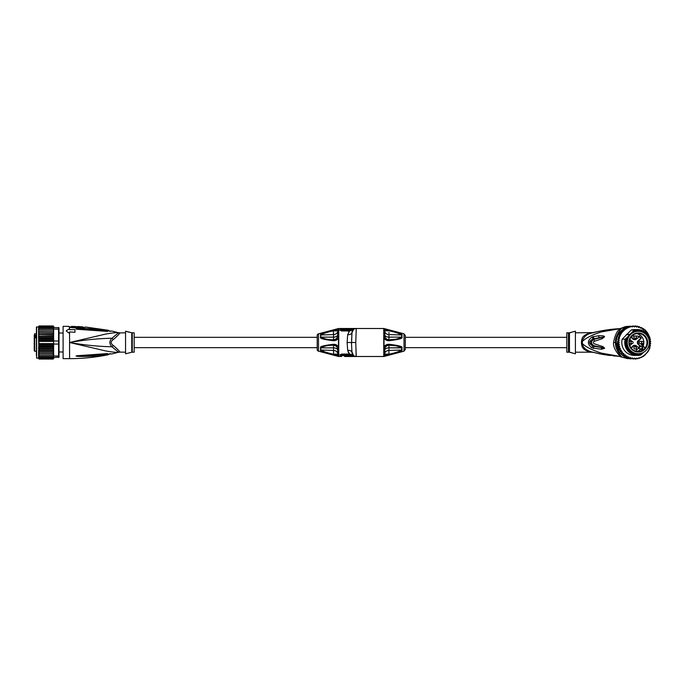 <?xml version="1.0" encoding="UTF-8"?>
<svg xmlns="http://www.w3.org/2000/svg" width="685" height="685" viewBox="0 0 685 685"><rect width="100%" height="100%" fill="white"/><g stroke="black" fill="none" stroke-linecap="round" stroke-linejoin="round"><path stroke-width="1.03" d="M134.174 352.193L134.174 332.807L132.282 332.807L132.282 352.193L134.174 352.193M130.938 332.542L125.56 331.197L125.56 353.802L131.76 352.253L131.76 332.747L127.427 331.788M125.56 352.193L119.652 352.081A4.307 4.256 -0 0 0 118.565 352.218A4.307 4.256 0 0 1 119.652 352.081C119.952 351.593 117.829 349.384 113.308 345.454L113.308 345.454C110.465 343.485 110.465 341.515 113.308 339.546L112.931 339.837M125.56 332.807L119.652 332.919C119.952 333.407 117.829 335.616 113.308 339.546L111.938 338.236L118.565 332.782C116.57 332.422 112.177 332.876 105.387 334.134L69.57 342.5C84.101 339.94 98.22 338.518 111.938 338.236C109.215 341.079 109.215 343.921 111.938 346.764C98.22 346.482 84.101 345.06 69.57 342.5L69.57 333.501L66.334 331.078L69.57 333.501M113.308 345.454L111.938 346.764L118.565 352.218C116.578 352.578 112.177 352.124 105.379 350.866L69.57 342.5L69.57 358.649L63.106 358.649L63.106 326.351L68.611 326.351L69.904 327.096A1.079 1.053 180 0 0 70.546 327.31L69.904 326.779M100.755 355.601L103.992 355.258M77.636 356.337L107.074 353.991C110.276 353.794 110.276 353.794 107.074 353.991L106.834 354.881C108.607 354.693 108.607 354.693 106.834 354.881C93.091 356.654 82.072 356.525 77.636 356.337L75.984 356.029L77.011 355.746L107.605 353.58C113.641 353.845 113.641 353.845 107.605 353.58L107.605 353.58M77.679 327.841L77.225 327.824M84.555 327.969L84.015 328.081M69.57 329.091L69.57 327.319L68.611 326.668L71.737 327.67L82.448 328.132L85.599 327.019L108.196 330.247L110.079 331.394M74.948 332.328L69.57 331.9L74.948 332.328M106.612 331.18L77.011 329.254L107.605 331.42C113.641 331.155 113.641 331.155 107.605 331.42L107.605 331.42M77.011 329.254L75.984 328.971L77.636 328.663C82.072 328.483 92.877 328.329 106.834 330.119C108.615 330.307 108.615 330.307 106.834 330.119L103.461 329.673M69.57 333.115L69.57 331.9M69.57 328.697L66.334 330.701M68.611 326.668A2.158 2.106 0 0 1 69.904 327.096L68.611 326.351M85.599 327.019L82.465 327.952L70.016 327.233M84.264 327.344L83.51 327.935M74.948 327.481L73.483 327.447L73.483 326.788L74.948 326.822L74.948 327.481M73.483 327.053L71.394 327.053M74.948 326.822L75.598 326.497L75.598 327.147L74.948 327.122M83.031 327.55L75.924 327.49M75.598 326.497L71.394 326.411L73.483 326.788M71.394 327.002L71.394 326.411M77.619 326.599L83.031 326.899L83.031 327.892M83.031 327.224L75.924 326.848L75.924 327.516M77.533 326.591L75.924 326.848M80.445 326.711L77.859 326.531L80.445 326.736M53.636 356.02L53.636 357.579L59.013 357.142L59.013 327.858L53.636 327.421L53.636 331.523L38.557 331.463L38.985 343.587L53.636 343.587L53.636 356.02L58.585 356.02L58.585 344.058L53.636 344.058M59.013 343.921L58.585 344.058L58.585 327.421M58.585 357.579L59.013 355.72M53.55 344.641L38.643 344.641L38.985 345.737L53.199 345.737L53.516 344.341M38.985 343.587L38.643 344.641M38.985 341.413L53.636 341.413L53.636 343.587M38.643 340.359L53.55 340.359L53.636 340.942L59.013 341.079M53.636 340.942L53.636 341.413M38.557 336.438L38.985 354.967L53.199 354.967L53.636 345.017M38.985 345.737L38.557 348.562M38.985 347.826L53.199 347.826L53.199 345.737M53.199 347.826L53.636 348.562M53.199 354.967L53.636 354.342M53.636 348.656L38.557 348.656M38.557 348.802L38.985 349.838L53.199 349.838L53.636 348.802M53.618 346.704L38.574 346.704M38.985 349.838L38.557 350.232M53.636 350.232L53.199 349.838M53.636 350.463L38.557 350.463M38.557 350.908L38.985 351.713L53.199 351.713L53.636 350.908M53.636 351.884L53.199 351.713M53.636 352.064L38.557 352.064M38.985 351.713L38.557 351.884M38.557 352.766L38.985 353.434L53.199 353.434M53.636 353.537L38.557 353.537M38.985 353.434L38.557 353.477M38.985 354.967L38.557 354.342M38.557 354.89L38.985 356.286L53.636 356.286M38.985 356.286L38.557 355.678M59.013 329.279L53.636 328.98M53.516 340.659L53.636 336.344L38.557 336.344M38.557 333.115L53.199 333.287L53.636 332.234L53.636 339.983M53.55 340.359L53.636 336.438M38.985 339.263L53.199 339.263M53.618 338.296L38.574 338.296M38.985 337.174L53.199 337.174M38.557 334.768L53.199 335.162L53.636 336.198L53.636 334.537L38.557 334.537M38.985 335.162L38.557 336.198M53.199 335.162L53.636 334.768M53.636 334.537L53.199 333.287M38.985 333.287L38.557 334.092M53.636 332.936L38.557 332.936M38.557 331.523L53.636 331.523L53.636 332.234L53.199 331.566M38.985 331.566L38.557 332.234M38.985 330.033L38.557 330.658L38.985 330.033L53.199 330.033L53.636 330.658L53.199 330.033M53.636 331.463L53.636 330.658M38.557 330.658L38.557 331.463M36.622 326.891L36.622 358.109L36.408 327.105L38.557 326.891L38.985 325.957L53.199 325.957L53.636 326.42L53.199 325.957M36.408 329.365L36.408 355.635M36.408 337.679L34.25 337.988L34.25 350.121M34.25 335.213L36.408 335.547M36.408 336.806L34.25 336.695L34.25 338.767M34.678 335.547L34.25 336.695M34.25 344.272L34.25 346.105M34.25 346.259L34.25 348.965M34.25 335.385L34.25 335.975M38.557 356.02L38.985 357.373L53.636 357.373M38.557 356.782L38.985 357.373M38.557 356.928L38.985 358.204L53.199 358.204L53.636 357.579L53.199 358.76L53.636 358.246M38.557 357.981L38.985 359.043L53.199 359.043L53.636 358.109M53.636 358.58L53.636 357.981M53.199 358.204L53.636 357.647M36.622 358.109L38.557 358.109L38.985 359.043L53.636 358.64M38.557 357.579L38.985 358.76L53.199 358.76M38.985 358.76L38.557 358.246M38.985 358.204L38.557 357.647M38.985 326.24L38.557 326.754L38.985 326.24L53.199 326.24L53.636 327.421L53.199 326.796L38.985 326.796L38.557 328.072M53.636 327.019L53.636 326.42M53.636 326.891L53.636 326.36M53.636 327.353L53.199 326.796M38.557 327.353L38.985 326.796M53.636 326.754L53.199 326.24M38.557 326.754L38.557 327.421M38.985 325.957L38.557 327.019M38.985 327.627L38.557 328.218L38.985 327.627L53.636 327.627M38.557 328.218L38.557 328.98M38.985 328.714L38.557 329.322L38.985 328.714L53.636 328.714M38.557 329.322L38.557 330.11M53.636 334.092L53.636 333.115M69.57 329.613L74.948 329.613L74.948 331.9M92.501 329.947L112.212 331.12L118.565 332.782A4.307 4.256 180 0 0 119.652 332.919M75.984 328.971L77.73 328.971L76.001 328.997M106.834 330.119L107.074 331.009C110.276 331.206 110.276 331.206 107.074 331.009L77.636 328.663M118.565 352.218L112.212 353.88L77.011 355.746M380.74 328.5L356.268 328.5L383.754 328.5L383.754 356.5L356.268 356.5L379.396 356.5M355.823 344.221L355.84 344.666M355.969 348.194L356.243 355.849M356.183 356.5L355.763 342.5L356.26 328.68M355.994 336.001L355.969 336.806M388.909 354.111L384.782 354.136L384.807 353.357A4.307 3.571 180 0 1 388.943 350.42L401.71 350.035C398.25 351.859 394.063 353.229 389.149 354.136L384.028 355.746L389.166 354.967L388.892 354.205M384.782 354.136L384.028 356.465L404.004 351.165L405.289 349.496L405.289 347.672L405.289 349.496L404.004 351.165L404.004 333.835L384.028 328.535L384.028 329.254L389.431 330.101L389.149 330.864C394.063 331.771 398.25 333.141 401.71 334.965L388.943 334.58A4.307 3.571 0 0 1 384.807 331.643L384.807 335.153A4.307 2.415 180 0 0 388.943 337.14L388.909 339.777C386.742 339.495 385.364 338.304 384.782 336.198L384.028 338.09C385.218 339.948 386.931 340.813 389.166 340.685L388.892 339.794C385.955 339.409 384.336 338.835 384.028 338.09L384.028 346.91L384.782 348.802L384.807 353.357A4.307 3.571 180 0 1 388.943 350.42L388.909 354.145L389.431 354.899C398.867 352.201 403.037 350.574 401.958 350.001A1.079 0.873 180 0 1 401.71 350.035L388.943 350.42L388.943 347.86L401.675 347.672M387.162 354.847L386.229 355.173M384.799 355.592L384.302 355.703M388.943 353.28L388.96 352.218M388.909 345.223C386.742 345.505 385.364 346.696 384.782 348.802C385.364 346.696 386.742 345.505 388.909 345.223L388.943 347.86L401.71 347.86C398.25 346.036 394.063 345.154 389.149 345.223L389.431 344.332L388.892 345.206C385.912 345.617 384.294 346.182 384.028 346.91L385.432 345.317M388.943 347.809L388.96 347.064M393.961 353.588L394.577 353.4M395.742 353.032L396.461 352.801M389.431 344.332C398.858 345.454 403.037 346.619 401.958 347.834L401.958 347.817M390.459 345.317L394.517 345.702M389.431 330.101C398.867 332.799 403.045 334.426 401.958 334.999L401.958 337.183M391.614 330.727L398.67 332.961M566.795 337.328L405.289 337.328L405.289 335.504L405.289 349.496M389.431 340.668C398.867 339.546 403.045 338.381 401.958 337.166A1.079 0.625 180 0 0 401.71 337.14L401.675 337.328M394.517 339.298L390.459 339.683M388.96 332.448L388.96 333.415M384.302 329.297L384.756 329.391M384.91 329.434L386.032 329.768M386.28 329.845L387.299 330.204M388.892 330.795L384.782 330.864L384.028 329.254L388.909 330.855L389.166 330.033M353.691 355.643L352.963 355.9L356.268 356.5L344.555 356.5M384.782 336.198L384.807 335.153M389.166 344.315C386.931 344.187 385.218 345.052 384.028 346.91M394.115 353.537L394.894 353.297M395.827 353.006L396.281 352.861M389.166 340.685L389.149 339.777C394.063 339.846 398.25 338.964 401.71 337.14L388.943 337.14L388.943 334.58L401.71 334.965L401.71 337.14L401.71 334.965A1.079 0.873 180 0 1 401.958 334.999L401.958 337.166M355.763 342.5L351.448 342.5L351.944 351.979M355.763 356.465L356.268 356.5A4.307 4.307 0 0 1 351.97 352.415L351.962 352.27M353.494 355.481L352.715 354.916L353.511 355.498L352.715 354.916L353.511 355.498L352.715 354.916L353.511 355.498L352.715 354.916L353.511 355.498L352.715 354.916L353.511 355.498L352.715 354.916L353.511 355.498L351.927 351.653M354.436 356.089L353.777 355.703M352.253 355.635L352.963 355.9L352.253 355.635L352.715 354.916L349.564 354.051L341.541 354.051L339.828 355.001A0.865 0.771 175.4 0 1 340.685 355.703A0.865 0.865 0 0 0 340.71 355.866L341.541 354.761L349.564 354.761L352.253 355.635L341.541 355.635L341.541 356.5A0.865 0.865 0 0 1 340.685 355.703L341.541 356.5L339.828 355.001L341.541 356.5L338.467 356.465L337.714 354.136L337.679 349.847A4.307 2.415 0 0 0 333.552 347.86L333.586 345.223C335.753 345.505 337.131 346.696 337.714 348.802L338.467 346.91C337.277 345.052 335.564 344.187 333.33 344.315L333.604 345.206C336.541 345.591 338.159 346.165 338.467 346.91L338.467 338.09C338.176 338.827 336.558 339.392 333.604 339.794L333.33 340.685C335.564 340.813 337.277 339.948 338.467 338.09L337.714 336.198C337.131 338.304 335.753 339.495 333.586 339.777L333.552 337.14L320.785 337.14C324.245 338.964 328.432 339.846 333.347 339.777L333.33 340.685M339.846 354.873A0.865 0.753 -163.4 0 1 340.693 355.635L341.541 355.635L341.541 354.051L349.564 354.051L349.564 354.761M349.033 353.486L348.04 351.859M348.716 331.925L349.564 330.949L347.672 334.742L347.132 342.5L347.672 350.258L349.564 354.051M337.714 330.864L338.467 329.254L333.064 330.101C323.637 332.79 319.467 334.426 320.537 334.999A1.079 0.873 0 0 1 320.785 334.965L333.552 334.58L333.347 330.864L337.714 330.864M333.33 354.967L333.586 354.145L338.467 355.746L333.064 354.899L333.347 354.136C328.432 353.229 324.245 351.859 320.785 350.035L333.552 350.42L333.586 354.145L337.722 354.214M332.379 330.298L331.754 330.478M333.064 340.668C323.628 339.546 319.45 338.381 320.537 337.166L320.537 334.999M320.537 347.826L320.537 347.834C319.45 346.619 323.628 345.454 333.064 344.332M333.33 330.033L333.604 330.795L338.467 329.254L338.467 328.535L318.491 333.835A1.721 1.721 0 0 0 317.206 335.504L317.206 349.496A1.721 1.721 0 0 0 318.491 351.165L338.467 356.465M333.064 354.899C323.62 352.201 319.441 350.566 320.537 350.001L320.537 347.834A1.079 0.625 0 0 0 320.785 347.86L333.552 347.86L333.552 350.42A4.307 3.571 180 0 1 337.679 353.357M320.537 337.166A1.079 0.625 0 0 1 320.785 337.14L320.785 334.965C324.245 333.141 328.432 331.771 333.347 330.864L333.064 330.101M339.871 329.716L339.828 329.999A0.865 0.771 -175.4 0 0 340.685 329.297A0.865 0.865 0 0 1 341.541 328.5L356.268 328.5L341.541 328.5L339.828 329.999L341.515 330.949M351.679 338.193L351.568 340.299M352.647 330.127L349.564 330.949L353.511 329.502L351.97 332.585C351.628 333.98 350.198 334.7 347.672 334.742L347.792 334.751M352.022 352.912L352.398 354.085M352.415 354.119L353.229 355.241M355.763 328.535L352.253 329.365L353.666 329.382M352.022 332.088L352.398 330.915M352.415 330.881L353.229 329.759M353.777 329.297L354.436 328.911M352.715 330.084L353.511 329.502L352.715 330.084L353.511 329.502L352.715 330.084L353.511 329.502L352.715 330.084L353.511 329.502L352.715 330.084L353.511 329.502L352.715 330.084L353.511 329.502L352.715 330.084L353.511 329.502L352.715 330.084L353.511 329.502L352.715 330.084L353.511 329.502L352.715 330.084L353.511 329.502L352.715 330.084L353.511 329.502L352.715 330.084L353.511 329.502L352.715 330.084L353.511 329.502L352.715 330.084L352.253 329.365L341.541 329.365L341.541 330.238L340.787 328.954A0.865 0.865 0 0 0 340.685 329.297L341.541 328.5L341.541 329.365L340.693 329.365A0.865 0.753 163.4 0 1 339.846 330.127M347.132 342.5L351.448 342.5L351.559 344.675M356.268 328.5L356.268 328.5A4.307 4.307 0 0 0 351.97 332.585L351.542 344.332M351.944 351.867L351.97 352.415C351.636 351.028 350.206 350.3 347.672 350.258M340.693 329.237L341.541 328.5L338.741 328.5L338.741 356.5M339.828 329.999A0.865 0.771 4.6 0 0 340.685 329.297L341.541 328.5M333.33 344.315L333.347 345.223C328.432 345.154 324.245 346.036 320.785 347.86L320.785 350.035A1.079 0.873 0 0 1 320.537 350.001M624.172 329.271L622.502 329.725A16.586 16.329 90 0 0 620.336 331.925L619.591 334.751M637.812 326.428A16.586 16.329 -90 0 1 639.028 326.796L638.292 327.207M635.877 326.325L636.502 326.154L635.731 326.154M636.502 326.154A16.586 16.329 -90 0 1 636.964 326.24L636.237 326.779M636.057 326.42L636.519 327.13L637.238 326.582A16.149 15.909 -90 0 1 638.009 326.745L636.964 326.24M638.009 326.745L638.471 327.524L639.259 327.079A16.149 15.909 -90 0 1 640.004 327.336L640.364 328.175L641.203 327.841A16.149 15.909 -90 0 1 641.905 328.192L642.162 329.074L643.035 328.851A16.149 15.909 -90 0 1 643.686 329.297L643.814 330.196L644.713 330.101A16.149 15.909 -90 0 1 645.304 330.624L645.321 331.54L646.22 331.557A16.149 15.909 -90 0 1 646.734 332.156L646.64 333.064L647.53 333.201A16.149 15.909 -90 0 1 647.959 333.86L647.745 334.751L648.609 334.999A16.149 15.909 -90 0 1 648.96 335.718L648.695 336.403M639.096 326.796L640.004 327.336L639.028 326.796M639.696 326.796L639.011 327.002L639.696 326.796L640.261 327.918M648.712 336.352L649.08 336.729A16.586 16.329 -90 0 1 649.097 336.78M649.508 338.056A16.586 16.329 -90 0 1 649.68 338.733M649.996 344.786L650.467 345.737L649.671 346.619L649.911 347.826L648.027 351.713L643.523 356.286L640.492 357.467A16.149 15.909 -90 0 1 639.011 357.998L636.964 358.76A16.586 16.329 -90 0 0 637.007 358.752M645.253 354.933L645.304 354.376L644.713 354.899L645.253 354.933M638.266 358.195A16.149 15.909 -90 0 1 637.144 358.435L636.545 358.084L635.517 359.043L634.524 358.007L633.377 359.043L632.289 358.512L630.183 358.846A16.586 16.329 90 0 1 627.229 358.041L628.085 358.041L627.383 357.33M636.271 358.358L637.033 358.76M640.492 357.467L639.704 358.204L638.266 357.998M640.004 357.664L639.028 358.204A16.586 16.329 -90 0 0 639.045 358.195M634.918 359.043L635.517 359.043L635.175 358.64A16.149 15.909 -90 0 0 636.057 358.58L635.517 359.043L634.421 358.64M633.873 358.64A16.149 15.909 -90 0 1 633.094 358.589L633.377 359.043L632.341 358.589M633.094 358.589L632.529 357.87L631.801 358.418A16.149 15.909 -90 0 1 631.039 358.255L630.568 357.476L629.78 357.921A16.149 15.909 -90 0 1 629.044 357.664L628.676 356.825L627.845 357.159A16.149 15.909 -90 0 1 627.135 356.808L626.886 355.926L626.013 356.149A16.149 15.909 -90 0 1 625.362 355.703L625.225 354.804L624.335 354.899A16.149 15.909 -90 0 1 623.744 354.376L623.727 353.46L622.828 353.443A16.149 15.909 -90 0 1 622.305 352.843L622.408 351.936L621.518 351.799A16.149 15.909 -90 0 1 621.081 351.14L621.295 350.249L620.439 350.001A16.149 15.909 -90 0 1 620.088 349.281L620.413 348.434L619.591 348.066A16.149 15.909 -90 0 1 619.343 347.312L619.771 346.516L619 346.036A16.149 15.909 -90 0 1 618.855 345.257L619.386 344.521L618.683 343.956A16.149 15.909 -90 0 1 618.632 343.159L619.257 342.5L618.632 341.841A16.149 15.909 -90 0 1 618.683 340.984L619.24 340.454L618.435 339.263L619.42 338.39L618.983 337.174L619.968 336.378L619.805 335.162L622.168 331.566L621.089 332.371L621.192 331.925L620.336 331.925M631.048 358.846A16.586 16.329 -90 0 1 628.085 358.041M631.801 358.418L630.585 358.76L630.012 357.793M631.262 358.76L631.039 358.255M618.469 348.271A16.586 16.329 -90 0 1 618.315 347.826L619.668 348.434L619.377 349.196L617.605 348.271L620.353 351.062M621.132 351.859L621.62 352.347M625.482 356.268L627.229 358.041M620.524 350.36L620.336 351.14M626.193 356.106L626.629 357.373L627.092 357.159L626.39 356.808M619.591 348.066L618.315 347.826A16.586 16.329 -90 0 1 617.759 345.737L619.026 346.516L618.315 347.826M619.668 348.434L620.413 348.434M619.026 346.516L619.771 346.516M618.983 347.826L619.343 347.312M619 346.036L617.759 345.737A16.586 16.329 -90 0 1 617.673 345.274L618.007 344.016L618.632 344.521L617.759 345.737M618.632 344.521L619.386 344.521M618.435 345.737L618.855 345.257M617.759 341.704L616.817 345.274L617.673 345.274M616.817 345.274A16.586 16.329 90 0 0 617.605 348.271M618.204 339.991L617.947 340.976M618.504 342.5L619.257 342.5M621.089 332.371L621.732 332.542M622.168 331.566L623.684 330.033L621.5 331.566A16.586 16.329 -90 0 1 623.359 329.725L623.007 330.033M623.684 330.033L627.229 327.627L628.556 327.533A16.149 15.909 -90 0 1 630.037 327.002L631.262 326.24L629.875 326.959M623.675 329.639L624.677 329.485M622.502 329.725L623.359 329.725M631.262 326.24L632.503 326.916L633.377 325.957L634.524 326.993L635.175 326.36A16.149 15.909 -90 0 1 635.954 326.411L634.918 325.957L634.147 326.634M632.246 326.42L633.128 326.36L632.786 325.957L632.032 326.642M630.662 326.24L631.159 326.565L630.029 326.805M630.037 327.002L628.599 326.796L627.708 327.627L628.316 327.627A16.149 15.909 -90 0 0 619.942 336.044M629.284 327.002L628.599 326.796L629.284 327.002M629.198 326.796L628.556 327.533M627.229 327.627L625.773 328.423L626.518 328.423M627.571 327.627L626.629 327.627M625.379 328.714L623.958 329.485M625.773 328.423L624.763 328.723M648.823 336.652L649.457 336.934A16.149 15.909 -90 0 1 649.705 337.688L649.457 338.142M649.645 338.715L650.039 338.964A16.149 15.909 -90 0 1 650.193 339.743L649.971 340.051M650.091 340.83L650.365 341.044A16.149 15.909 -90 0 1 650.416 341.841L650.193 342.072M650.193 342.928L650.416 343.159A16.149 15.909 -90 0 1 650.356 344.058L650.074 344.341M622.237 339.143A12.921 12.724 90 0 0 634.524 355.421L637.478 355.421A12.921 12.724 -90 0 1 625.191 339.143L622.237 339.143L626.647 334.657L629.712 334.657M631.21 330.024L634.164 330.024A12.921 12.724 -90 0 1 637.478 329.579L634.524 329.579A12.921 12.724 90 0 0 631.21 330.024L627.023 334.28M629.643 334.28L626.647 334.657M619.805 335.162L619.206 335.162L619.223 336.378L619.968 336.378M618.983 337.174L618.384 337.174L618.675 338.39L617.836 339.263L618.495 340.454L617.553 341.413L618.427 342.414M619.223 336.378L618.384 337.174L618.529 337.902M618.966 336.592L618.384 337.166M619.206 335.162L620.713 334.4M620.867 333.287L620.259 333.304L619.959 334.4M621.004 332.542L620.276 333.278M618.675 338.39L619.42 338.39M618.435 339.263L617.836 339.263L618.093 339.803M618.307 338.741L617.827 339.272M618.495 340.454L619.24 340.454M617.938 340.984L618.683 340.984M618.153 341.413L618.632 341.841M617.553 341.413L617.879 341.841M617.553 343.587L617.93 343.956L617.879 343.159L618.632 343.159M618.367 342.646L617.879 343.159M618.153 343.587L618.683 343.956M641.973 328.423L642.521 328.423L641.674 327.627L640.372 327.875M640.723 327.627L641.905 328.192L641.674 327.627L639.978 327.627M643.712 329.485L644.345 329.485L643.523 328.714L642.11 328.894M642.521 328.423L643.686 329.297L643.523 328.714L641.785 328.423M646.7 332.516L647.325 332.516L645.219 330.033L643.806 330.119M647.839 334.374L648.387 334.374L647.325 332.516M644.345 329.485L645.253 330.067L645.304 330.624L644.542 330.033A16.586 16.329 -90 0 0 644.542 330.033A16.586 16.329 -90 0 0 644.191 329.725L643.129 329.442M648.387 334.374L649.782 337.945L649.911 337.174M649.996 340.214L650.467 339.263L650.039 338.964L650.193 339.743L649.782 337.945M650.356 340.942L650.416 341.841L650.741 341.413L650.416 341.841L650.741 341.413L650.074 340.659M650.75 343.587L650.416 343.159L650.356 344.058L650.416 343.159M649.269 348.562A16.149 15.909 -90 0 0 649.782 347.055L649.919 347.817M650.467 345.737L649.979 346.302A16.149 15.909 -90 0 0 650.211 345.163L650.039 346.036L650.193 345.257L650.476 345.728M648.027 351.713L647.959 351.14L647.53 351.799L648.027 351.713M629.78 357.921L628.522 358.204L628.042 357.082M629.198 358.204L629.044 357.664M627.845 357.159L626.629 357.373M627.229 357.373L627.135 356.808M626.013 356.149L624.78 356.286L625.268 356.149L624.78 356.286L624.489 354.881M621.081 351.14L620.276 351.713L621.663 351.936L621.56 352.843M622.305 352.843L621.569 353.434L622.982 353.46L622.999 354.376M620.55 350.249L621.295 350.249M620.439 350.001L619.206 349.838L620.362 350.198M619.206 349.838L619.343 349.281L619.685 350.001M619.805 349.838L620.088 349.281M620.867 351.713L621.518 351.799M621.663 351.936L622.408 351.936M620.276 351.713L620.773 351.799M622.168 353.434L622.828 353.443M623.727 353.46L622.982 353.46M621.569 353.434L622.074 353.443M623.085 354.967L623.744 354.376M623.684 354.967L624.335 354.899M624.771 356.286L624.617 355.703M625.379 356.286L625.362 355.703M643.446 352.381A11.465 11.294 -90 0 1 628.205 336.326L626.287 338.133A12.279 12.09 -90 0 0 641.888 353.974L640.783 354.976A12.921 12.724 -90 0 1 637.478 355.421M626.287 338.133L625.191 339.143M628.205 336.326L633.291 331.026A12.279 12.09 -90 0 1 648.892 346.867L649.765 345.856A12.921 12.724 -90 0 0 637.478 329.579M634.164 330.024L633.291 331.026M631.638 332.833A11.465 11.294 -90 0 1 643.446 332.619M633.95 352.946A11.148 10.977 -90 0 1 633.95 332.054M637.658 331.035A11.465 11.294 90 0 0 631.51 332.833M647.993 347.774L648.892 346.867M641.888 353.974L643.455 352.381M628.068 336.326A11.465 11.294 90 0 0 637.658 353.965M638.266 331.3L637.923 331.3A11.2 11.028 90 0 0 626.895 342.5A11.2 11.028 90 0 0 637.923 353.7L638.266 353.7A11.2 11.028 -90 0 1 627.237 342.5A11.2 11.028 -90 0 1 638.266 331.3A11.2 11.028 -90 0 1 649.294 342.5A11.2 11.028 -90 0 1 638.266 353.7M631.638 335.77A9.513 9.367 90 0 0 631.638 349.23A9.513 9.367 90 0 0 644.885 349.23A9.513 9.367 90 0 0 644.885 335.77A9.513 9.367 90 0 0 631.638 335.77M645.159 347.937L645.064 348.108A9.016 8.879 90 0 0 638.112 333.484A9.016 8.879 90 0 0 629.909 345.951A9.016 8.879 90 0 0 643.643 349.555L642.744 348.648A1.019 1.01 -90 0 1 642.77 347.175A1.019 1.01 -90 0 1 644.165 347.201L645.064 348.108A9.016 8.879 -90 0 1 643.643 349.555L642.556 348.802A1.242 1.216 -90 0 1 643.421 346.687A1.242 1.216 -90 0 1 644.277 347.047L645.159 347.937L644.165 347.201M636.545 333.621A9.016 8.879 -90 0 1 642.838 346.687M644.285 347.047L640.312 346.687A1.242 1.216 90 0 0 640.09 346.704L639.114 347.697A1.242 1.216 90 0 0 639.447 348.802L640.329 349.692A9.016 8.879 -90 0 1 636.545 351.379M640.329 349.692L643.429 349.692M635.312 346.807A1.13 1.113 90 0 0 633.856 347.886A1.13 1.113 90 0 0 635.312 348.965M640.612 341.421A1.13 1.113 90 0 0 639.156 342.5A1.13 1.113 90 0 0 640.612 343.579M635.312 336.035A1.13 1.113 90 0 0 633.856 337.114A1.13 1.113 90 0 0 635.312 338.193M629.292 343.562A1.13 1.113 90 0 0 630.012 343.579M630.012 341.421A1.13 1.113 90 0 0 629.292 341.438M636.134 350.532L637.315 348.99L636.134 350.532M641.263 344.641L642.136 345.814L641.485 344.863L642.967 344.906L643.061 344.016L642.324 343.673L642.941 344.649L641.263 344.641L642.77 344.709M632.221 335.753L633.154 336.052L633.788 334.623M633.616 334.725L633.06 335.085M632.923 335.179L633.008 335.907L632.383 335.624M640.09 346.704L640.655 346.139L638.488 344.281A2.517 2.475 -90 0 1 638.488 340.719L641.34 338.159L639.242 336.035L638.411 336.874M634.635 338.193L637.358 338.193A1.079 1.079 0 0 0 638.437 337.114A1.079 1.062 90 0 0 637.358 336.035A1.079 1.062 90 0 0 636.296 337.114A1.079 1.062 90 0 0 637.358 338.193A1.079 1.062 90 0 0 638.42 337.114L639.208 336.335L641.006 338.159L638.077 340.719A2.517 2.475 90 0 0 638.077 344.281L639.901 346.139L638.411 347.646M639.002 336.549L640.595 338.159M640.655 346.139L639.901 346.139M638.411 348.126L640.312 346.139L638.077 344.281M639.114 347.697L638.437 347.886A1.079 1.062 90 0 0 637.358 346.807A1.079 1.062 90 0 0 636.296 347.886A1.079 1.062 90 0 0 637.358 348.965A1.079 1.062 90 0 0 638.42 347.886A1.079 1.079 0 0 0 637.358 346.807L634.635 346.807M631.33 348.322L633.18 346.105A2.517 2.475 -90 0 1 634.935 345.368L634.524 345.368A2.517 2.475 90 0 0 632.769 346.105L631.005 347.903M631.005 337.097L632.769 338.895A2.517 2.475 90 0 0 634.524 339.632L634.935 339.632A2.517 2.475 -90 0 1 633.18 338.895L631.33 336.677M637.247 348.999L636.1 350.497M642.273 345.668L641.485 344.863M633.3 335.444L632.854 336.13M632.392 358.649A16.149 15.909 -90 0 1 631.793 358.649L632.169 358.649M626.946 357.758A16.149 15.909 -90 0 1 630.397 326.445M631.51 326.351L632.169 326.351L631.51 326.351A16.149 15.909 -90 0 1 632.315 326.351M633.967 326.454A16.149 15.909 -90 0 1 634.293 326.497L634.918 325.957L635.303 326.42M621.569 356.577L620.567 356.32C620.49 356.842 612.587 348.87 613.572 342.5C615.07 334.691 617.399 330.084 620.567 328.68L621.569 328.423C621.132 328.295 614.642 336.549 615.575 342.5C614.642 348.451 621.124 356.697 621.569 356.577L620.216 356.363M619.386 356.328L627.665 358.649L618.923 356.303M593.141 352.321L590.847 351.713C586.386 350.172 583.757 348.126 582.952 345.565L582.293 343.433C585.341 346.73 591.694 349.949 601.353 353.1L621.081 356.628M621.877 328.012L623.273 327.978L621.877 328.012L624.36 326.933A16.149 15.909 -90 0 1 628.599 326.351L619.231 328.774M620.216 328.637L621.492 328.355M619.608 328.749L620.61 328.492M621.817 328.166L630.799 326.351M582.952 345.565L581.873 345.754L581.445 343.433L582.293 343.433L582.293 341.567C585.332 338.287 591.643 335.076 601.224 331.942L621.569 328.423M591.797 347.877L601.43 349.273L604.564 348.314L603.057 346.687L594.315 343.81C592.979 342.945 592.979 342.106 594.306 341.284L602.201 338.715L604.581 336.72C604.324 335.924 602.372 335.59 598.733 335.736L592.234 336.892C587.259 340.394 587.113 344.05 591.797 347.877L592.636 345.814C588.483 343.562 588.586 341.301 592.953 339.041L592.234 336.892M590.915 351.73L600.839 354.051L621.492 356.645M600.608 354.008L596.036 353.032M594.101 352.561L589.708 351.748C592.919 352.347 592.919 352.347 589.708 351.748C585.041 350.497 582.43 348.494 581.873 345.754M618.409 356.268L616.74 356.166M615.395 356.054L614.274 355.96M613.717 355.909L613.203 355.858M610.035 355.506L609.35 355.421M608.58 355.327L607.895 355.232M607.175 355.13L606.276 354.993M605.215 354.83L600.839 354.051L601.353 353.1M596.772 331.805L590.076 333.175M600.968 330.923L620.559 328.62L612.236 329.237M602.774 330.59L606.208 330.016M610.6 329.425L616.757 328.834M616.86 328.826L617.639 328.774M618.512 328.723L613.306 329.125M619.129 328.689L619.582 328.663M619.985 328.646L621.081 328.372M581.445 343.433L581.445 341.575L582.293 341.567L582.952 339.435C584.613 336.198 587.25 334.152 590.847 333.287L591.326 333.158M581.445 341.575L581.873 339.246C582.43 336.506 585.041 334.503 589.708 333.252C592.927 332.653 592.927 332.653 589.708 333.252M584.314 349.35L589.562 351.722M575.409 352.193L592.097 352.193M593.364 332.627L575.409 332.807M591.001 333.004L591.694 332.884M590.924 333.27L592.97 332.722M575.409 353.802L575.409 331.197L569.466 332.807L569.466 352.193L575.409 353.802M570.245 332.722L571.547 332.302M572.395 353.049L569.869 352.193L572.395 353.049M568.516 352.193L566.795 352.193L566.795 332.807L569.466 332.807L568.422 332.807L568.422 352.193L569.466 352.193L568.516 352.193M405.289 347.672L566.795 347.672M591.206 333.193L592.148 332.936M591.917 333.004L592.551 332.833M590.89 333.278L590.855 333.287C594.006 332.448 594.006 332.448 590.847 333.287L593.852 332.499M594.546 332.328L595.873 332.011M593.415 348.451L593.767 346.285L592.636 345.814C590.162 343.433 590.273 341.173 592.953 339.041L593.775 338.741L593.921 339.315L593.809 338.733L604.196 336.926L593.955 339.306L594.306 341.284L593.921 339.315C590.71 341.438 590.701 343.579 593.912 345.728L593.45 348.459M593.433 336.515L593.809 338.733L593.398 336.523M602.201 338.715L601.824 337.525L604.23 336.943L598.81 337.636L598.733 335.736M604.624 348.057L593.801 346.293L593.938 345.728L602.68 347.663L603.057 346.687M601.43 349.273L601.327 347.792L604.564 348.314M627.862 326.625L630.508 326.351A16.149 15.909 90 0 0 626.561 326.933L624.694 327.353M624.806 327.498L624.806 327.062A16.149 15.909 -90 0 1 629.472 326.351L629.138 326.351A16.149 15.909 90 0 0 624.472 327.062L624.472 327.618M627.862 326.497L627.409 326.719M629.472 326.351A16.149 15.909 -90 0 1 629.506 326.351A16.149 15.909 90 0 0 627.409 326.497M630.731 326.368L629.335 326.36A16.149 15.909 -90 0 1 629.977 326.351M626.424 334.426L629.489 334.426M636.733 358.623A16.586 16.329 90 0 1 635.8 358.82M637.915 358.538A16.586 16.329 -90 0 0 639.028 358.204M636.964 358.76A16.586 16.329 -90 0 1 636.502 358.846L635.774 358.846M637.632 358.76L638.009 358.255M646.041 331.549A16.586 16.329 -90 0 0 645.304 330.761M643.746 329.725L644.191 329.725M631.775 326.351L630.611 326.265M629.215 326.351A16.586 16.329 90 0 1 630.183 326.154L630.089 326.591M637.632 326.24L637.033 326.24M635.517 325.957L634.918 325.957M632.246 358.58L633.128 358.64M635.517 359.043L635.954 358.589M641.674 357.373L641.203 357.159L641.905 356.808L641.682 357.373M643.523 356.286L643.035 356.149L643.686 355.703L643.532 356.277M649.097 349.838L648.609 350.001L648.96 349.281L649.097 349.838M649.911 347.826L649.705 347.312L649.457 348.066M648.721 336.344L649.166 336.344M650.211 339.837L649.979 338.698M647.642 334.374L648.498 335.162M646.606 332.516L647.428 333.287M593.253 334.785L595.316 333.938M600.779 330.958L605.677 330.101M605.745 330.084L606.276 330.007M607.081 329.887L607.672 329.802M612.253 329.237L614.95 328.98M592.987 332.722L600.711 330.975L601.224 331.942M594.828 332.259L595.265 332.156M597.037 331.745L597.714 331.591M597.988 331.531L599.923 331.129M598.125 331.506L597.68 331.6M596.121 331.951L595.385 332.122M594.118 332.43L593.321 332.636M610.155 329.476L602.235 330.684M592.148 335.273L594.777 334.143M599.709 352.604L601.173 353.049M602.663 354.393L603.656 354.573M619.129 356.311L617.647 356.226M596.267 353.083L595.616 352.929M585.392 350.155L587.704 351.234M587.713 351.234L589.528 351.713M585.367 334.862L589.528 333.287M590.042 351.816L590.727 351.944M592.439 352.141L591.9 351.996M571.787 352.792L570.802 352.441M70.469 327.421L69.57 327.319L70.469 327.421M84.264 327.67L83.69 327.832A1.079 1.053 180 0 1 83.613 327.832M36.408 351.225L34.678 351.225L34.678 337.714L36.408 337.714M36.408 333.775L34.678 333.775L34.678 335.213L36.408 335.213M34.464 335.701L36.408 336.095M34.25 335.941L34.464 337.662M401.958 347.834A1.079 0.625 180 0 1 401.71 347.86A1.079 0.625 180 0 0 401.958 347.834L401.958 350.001M401.71 350.035L401.71 347.86M384.807 349.847A4.307 2.415 0 0 1 388.943 347.86L388.943 350.42M318.491 333.835L318.491 351.165M333.552 337.14L333.552 334.58A4.307 3.571 0 0 0 337.679 331.643L337.679 335.153A4.307 2.415 180 0 1 333.552 337.14M341.541 330.949L349.564 330.949L349.564 330.238L341.541 330.238L341.541 330.949M352.253 329.365L349.564 330.238M630.782 326.805A16.149 15.909 -90 0 1 631.904 326.565M632.991 326.42A16.149 15.909 -90 0 1 633.873 326.36M649.166 348.802A16.149 15.909 -90 0 1 640.723 357.373M618.838 339.803A16.149 15.909 -90 0 1 619.052 338.741M619.274 337.902A16.149 15.909 -90 0 1 619.719 336.592M642.744 348.648L639.447 348.802M637.11 338.193L636.571 338.741A2.303 2.26 -90 0 1 633.368 338.741M638.668 344.127A2.303 2.26 -90 0 1 638.668 340.873L641.34 338.159M633.368 346.259A2.303 2.26 -90 0 1 636.571 346.259L637.11 346.807M631.673 343.579A2.303 2.26 -90 0 1 631.27 344.127L629.789 345.634M629.789 339.366L631.27 340.873A2.303 2.26 -90 0 1 631.673 341.421M636.682 338.895A2.517 2.475 -90 0 1 634.935 339.632L636.682 338.895M636.571 338.741L637.375 338.193L636.69 338.887M638.077 340.719L638.668 340.873M636.69 346.105L634.935 345.368A2.517 2.475 -90 0 1 636.682 346.105L637.375 346.807L636.571 346.259M631.185 348.134L632.769 346.105M631.39 344.272A2.517 2.475 -90 0 0 631.87 343.579L631.27 344.127M631.39 340.728A2.517 2.475 -90 0 1 631.87 341.421L631.27 340.873M632.769 338.895L631.185 336.866M613.572 342.5L615.575 342.5M628.599 326.351A16.149 15.909 -90 0 1 628.864 326.351L630.508 326.351M582.952 339.435L581.873 339.246M624.694 327.909L623.684 327.909M623.598 327.944A2.158 2.123 90 0 0 622.939 328.166M639.936 343.579L642.667 343.579A1.079 1.079 0 0 0 643.737 342.5A1.079 1.062 90 0 0 642.667 341.421A1.079 1.062 90 0 0 641.605 342.5A1.079 1.062 90 0 0 642.667 343.579A1.079 1.062 90 0 0 643.72 342.5A1.079 1.079 0 0 0 642.667 341.421L639.936 341.421M633.12 342.5A1.079 1.062 90 0 0 632.058 341.421A1.079 1.062 90 0 0 630.996 342.5A1.079 1.062 90 0 0 632.058 343.579A1.079 1.062 90 0 0 633.12 342.5M134.174 347.672L317.206 347.672M132.282 352.193L131.76 352.253M132.282 332.807L131.76 332.747M118.565 352.33L119.652 352.193M69.57 358.649C82.577 358.649 95.446 357.347 108.196 354.753L110.079 353.606M83.613 327.507L83.031 327.464M70.546 326.993L71.848 327.01M59.013 351.979L63.106 351.979M59.013 333.021L63.106 333.021M36.408 337.611L34.25 337.988M34.25 335.547L34.678 333.775M34.678 351.225L34.25 350.788M118.565 332.67L119.652 332.807M109.634 331.249L111.218 331.129M111.218 353.871L109.634 353.751M134.174 337.328L317.206 337.328M404.004 333.835L405.289 335.504L404.004 333.835L384.028 328.535M351.962 332.662L351.799 335.813M629.138 358.649L628.599 358.649M627.665 326.351L619.206 328.774L627.665 326.351M593.167 332.67L593.775 332.465L593.167 332.67M593.775 352.535L591.326 351.842M623.658 327.918L622.793 327.918M629.327 343.579L632.058 343.579A1.079 1.079 0 0 0 633.137 342.5A1.079 1.079 0 0 0 632.058 341.421L629.327 341.421M638.437 337.114A1.079 1.079 0 0 0 637.358 336.035L634.635 336.035M634.635 348.965L637.358 348.965A1.079 1.079 0 0 0 638.437 347.886M591.626 333.081L592.165 332.936"/></g></svg>
